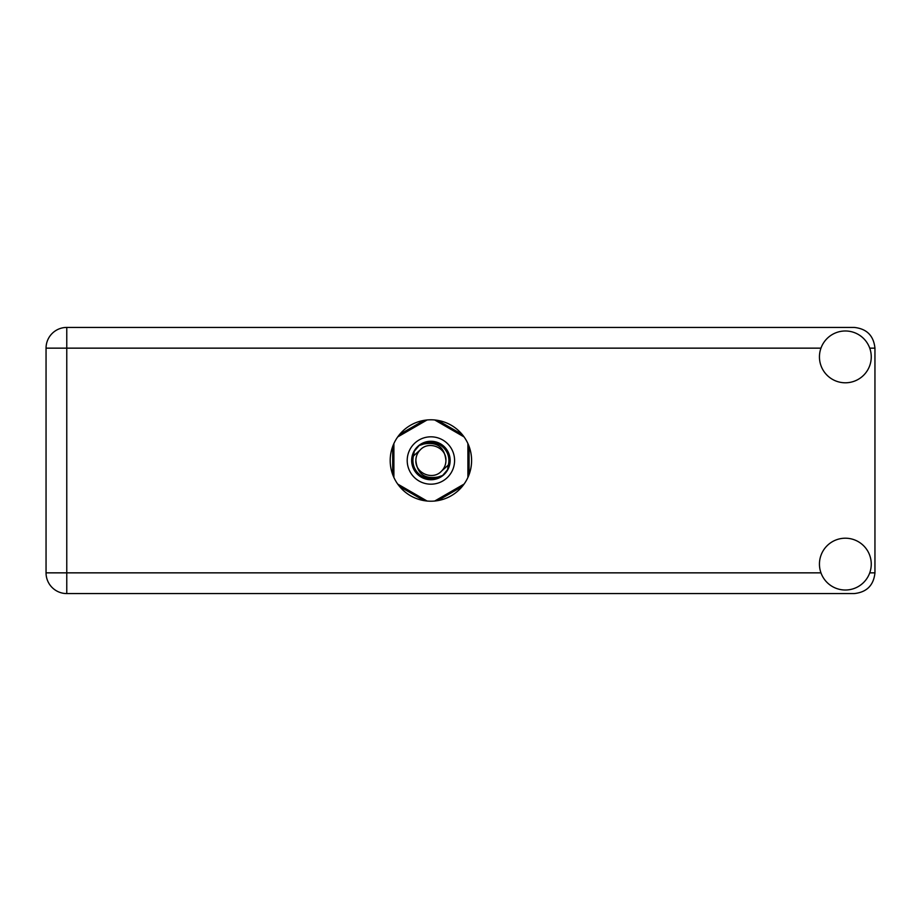 <?xml version="1.0" encoding="UTF-8"?>
<svg xmlns="http://www.w3.org/2000/svg" width="921" height="921" viewBox="0 0 921 921"><rect width="100%" height="100%" fill="white"/><g stroke="black" fill="none" stroke-linecap="round" stroke-linejoin="round"><path stroke-width="1.38" d="M424.005 420.379L399.599 434.47M462.192 434.47L437.786 420.379M469.088 474.591L469.088 446.409M437.786 500.621L462.192 486.53M399.599 486.53L424.005 500.621M392.703 446.409L392.703 474.591M845.351 590.016A25.903 25.903 0 0 0 871.254 564.113A25.903 25.903 0 0 0 845.351 538.209A25.903 25.903 0 0 0 819.448 564.113A25.903 25.903 0 0 0 845.351 590.016M845.351 382.791A25.903 25.903 0 0 0 871.254 356.888A25.903 25.903 0 0 0 845.351 330.984A25.903 25.903 0 0 0 819.448 356.888A25.903 25.903 0 0 0 845.351 382.791M430.901 419.792A40.708 40.708 0 0 0 390.193 460.5A40.708 40.708 0 0 0 430.901 501.208A40.708 40.708 0 0 0 471.598 460.5A40.708 40.708 0 0 0 430.901 419.792M820.956 348.15L66.773 348.15L66.773 572.85L46.05 572.85A20.723 20.723 0 0 0 66.773 593.573A20.723 20.723 0 0 1 46.05 572.85L46.05 348.15A20.723 20.723 0 0 1 66.773 327.427L854.228 327.427C866.73 328.751 873.638 335.658 874.95 348.15L874.95 572.85C873.638 585.342 866.73 592.249 854.228 593.573L66.773 593.573L66.773 572.85L820.956 572.85M407.209 460.5A23.681 23.681 0 0 0 430.901 484.181A23.681 23.681 0 0 0 454.583 460.5A23.681 23.681 0 0 0 430.901 436.819A23.681 23.681 0 0 0 407.209 460.5M411.652 460.5A19.237 19.237 0 0 0 430.901 479.737A19.237 19.237 0 0 0 450.139 460.5A19.237 19.237 0 0 0 430.901 441.263A19.237 19.237 0 0 0 411.652 460.5M413.506 455.918L420.275 449.874A15.024 15.024 0 0 0 415.878 460.5C417.271 473.889 424.673 479.381 438.085 476.986L442.621 475.489L447.525 469.756L448.285 465.082A17.983 17.983 0 0 0 423.718 444.014L419.17 445.511L414.266 451.244L413.506 455.918A17.983 17.983 0 0 0 438.085 476.986M420.275 449.874C428.875 440.296 446.616 447.641 445.925 460.5C444.521 447.111 437.118 441.62 423.718 444.014M448.285 465.082L441.516 471.126A15.024 15.024 0 0 0 445.925 460.5M441.516 471.126C432.916 480.704 415.175 473.359 415.878 460.5M434.712 419.976L464.08 436.934M397.711 436.934L427.079 419.976M393.889 477.458L393.889 443.542M427.079 501.024L397.711 484.066M464.08 484.066L434.712 501.024M467.903 443.542L467.903 477.458M869.735 572.85L874.95 572.85M874.95 348.15L869.735 348.15M46.05 348.15L66.773 348.15L66.773 327.427A20.723 20.723 0 0 0 46.05 348.15"/></g></svg>
